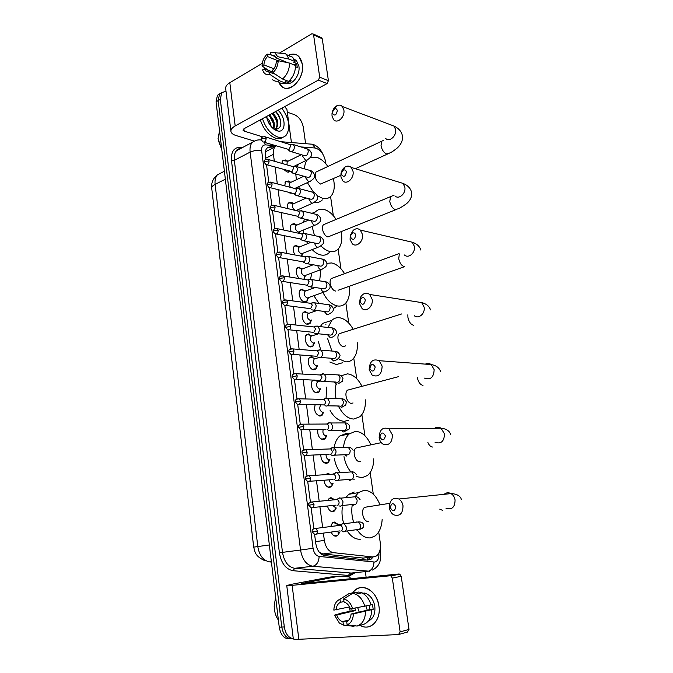 <?xml version="1.0" encoding="UTF-8"?>
<svg xmlns="http://www.w3.org/2000/svg" width="673" height="673" viewBox="0 0 673 673"><rect width="100%" height="100%" fill="white"/><g stroke="black" fill="none" stroke-linecap="round" stroke-linejoin="round"><path stroke-width="1.01" d="M290.029 171.312L287.194 172.086L283.897 169.579M281.802 163.371L282.702 160.712L285.562 159.981L287.405 160.99M291.611 193.21L288.338 192.369M284.687 185.849L285.579 181.744L288.389 180.987L290.357 182.063M287.825 208.613C287.203 206.174 287.421 204.289 288.481 202.977L291.241 202.194L293.344 203.339M291.241 231.655C290.013 228.593 290.071 226.17 291.417 224.403L294.126 223.604L296.364 224.832M294.993 254.974C292.932 251.399 292.73 248.421 294.387 246.04L297.029 245.224M299.342 278.58C296.044 274.828 295.388 271.261 297.382 267.879L299.965 267.055M308.36 297.946L307.107 301.1L304.659 301.925C300.478 301.655 297.306 292.705 300.41 289.937L302.934 289.096M311.363 320.314L310.051 323.486L307.67 324.319C303.43 324.15 300.267 314.998 303.481 312.196L305.929 311.355M314.384 342.91L313.012 346.099L310.707 346.923C306.417 346.873 303.254 337.51 306.577 334.683L308.949 333.833M317.437 365.742L316.007 368.93L313.778 369.755C309.429 369.822 306.265 360.24 309.706 357.38L312.003 356.539M320.525 388.809L319.027 392.006L316.882 392.822C312.465 393.007 309.319 383.189 312.878 380.304L313.248 380.001M323.62 412.154L322.064 415.308L320.012 416.116C315.301 414.332 313.702 410.488 315.208 404.574M326.75 435.751L325.135 438.855L323.183 439.637C319.103 438.552 317.32 435.17 317.824 429.5M329.896 459.583L328.239 462.645L326.38 463.411C322.847 462.797 320.987 459.903 320.777 454.721M333.076 483.651L331.36 486.688L329.602 487.42C326.573 487.151 324.714 484.753 324.007 480.228M325.522 474.642L327.734 473.523L330.199 474.339M336.29 507.972L334.515 510.975L332.866 511.673C330.308 511.648 328.508 509.755 327.473 506.012M327.801 500.443L329.257 498.365L330.981 497.633L334.792 499.77M339.529 532.545L337.695 535.515L336.164 536.179C334.06 536.305 332.403 534.934 331.183 532.057M330.636 526.53L332.647 522.694L334.254 521.996L338.41 524.545M319.263 552.18L322.788 553.955L363.832 558.136M323.393 533.109L324.352 540.427C325.656 547.536 328.668 551.608 333.387 552.651L372.859 556.975L376.527 555.948C379.681 553.214 380.935 548.84 380.279 542.825L378.706 531.897M321.475 414.879L321.913 415.443M268.998 149.986L266.188 151.417L265.212 153.427M265.667 150.432L266.18 151.425L274.963 146.941C273.558 148.683 273.053 151.147 273.431 154.344L274.332 161.217M275.114 167.106L277.326 183.906M278.092 189.727L280.355 206.821M281.112 212.584L283.409 229.981M284.157 235.676L286.488 253.368M287.236 259.021L289.609 277.007M290.349 282.61L292.763 300.89M293.495 306.451L295.943 325.025M296.675 330.552L299.157 349.413M299.889 354.907L302.413 374.053M303.136 379.53L305.693 398.963M306.417 404.423L309.016 424.133M309.74 429.593L312.373 449.572M313.096 455.041L315.763 475.289M316.487 480.774L319.195 501.276M319.919 506.794L322.661 527.548M276.132 145.932L274.963 146.941M325.892 163.884L325.539 161.453C323.814 153.856 320.289 149.372 314.964 148.001L300.907 146.933M373.288 494.142L370.184 472.53M364.901 435.7L361.872 414.618M356.715 378.689L353.762 358.12M348.732 323.048L345.846 302.968M340.933 268.729L338.124 249.128M333.32 215.688L330.578 196.541M305.391 275.795L303.775 279.303M302.446 253.864L301.841 256.262M299.519 232.151L299.367 233.396M293.277 638.685C288.507 637.853 285.52 633.932 284.317 626.925L220.307 99.368L218.178 100.614L219.558 94.069L221.989 92.462L219.558 94.069L218.178 100.614L281.777 627.076L218.178 100.614L216.05 101.859L217.438 95.314L219.869 93.707M292.705 638.635C287.018 639.199 283.375 635.346 281.777 627.076C283.375 635.346 287.018 639.199 292.705 638.635L292.78 638.635M290.231 638.753L290.164 638.761C284.486 639.325 280.843 635.48 279.253 627.228L216.05 101.859M314.594 534.312L315.78 543.464C317.067 550.548 320.079 554.594 324.823 555.62L367.551 560.113L371.185 559.103L373.078 557.067M370.512 557.362L367.34 560.096M269.528 114.864L270.479 115.966L269.528 114.864M287.295 112.189L294.446 114.679C299.09 116.875 302.059 121.115 303.346 127.39L305.618 143.686M365.346 571.596L366.129 577.224M220.307 99.368L221.678 92.807L225.985 91.048M275.106 146.781L270.983 146.478L266.887 148.153C265.482 149.894 264.969 152.342 265.339 155.513L265.843 159.451M266.542 164.826L268.813 182.29M269.52 187.666L271.816 205.366M272.515 210.75L274.853 228.685M275.551 234.078L277.915 252.24M278.614 257.65L281.011 276.048M281.709 281.465L284.141 300.108M284.839 305.542L287.295 324.428M288.01 329.871L290.492 349.001M291.207 354.461L293.722 373.835M294.438 379.32L296.986 398.946M297.702 404.448L300.293 424.327M301.008 429.854L303.624 449.976M304.347 455.537L306.997 475.92M307.721 481.506L310.404 502.142M311.136 507.762L313.854 528.658M267.299 147.715L272.994 147.942M378.941 606.104C381.364 620.413 370.066 631.602 360.005 625.318L361.788 626.168C371.488 630.483 381.154 619.404 378.941 606.104C377.099 589.716 359.836 581.396 352.719 592.837C356.589 587.714 361.451 586.292 367.307 588.555C373.532 591.71 377.41 597.557 378.941 606.104M329.913 577.081L291.661 584.282L286.748 585.502L292.149 585.342L390.046 575.785L398.938 573.993L301.327 583.6L339.301 576.13L329.913 577.081M286.757 585.569L293.285 638.727C293.226 639.266 295.077 639.451 298.837 639.291L398.542 634.546L400.124 631.888L409.016 629.432L407.443 632.065L399.165 634.378M398.938 573.993L399.779 574.153L401.209 576.29L392.325 578.107L400.124 631.888M392.325 578.107L390.895 575.945L390.046 575.785M401.209 576.29L409.016 629.432M363.824 593.981L364.505 593.056L363.824 593.981M350.919 578.721L349.539 576.954L339.301 576.13M367.248 610.175L365.927 606.112M369.284 605.33L369.755 609.578L351.07 614.037C350.759 617.864 349.304 620.422 346.704 621.709L347.125 624.847C351.037 623.223 353.123 619.572 353.384 613.877L373.187 609.343L372.48 604.346L370.89 604.716M348.353 620.615L342.237 621.667C339.714 620.514 337.88 618.285 336.752 615.004L355.521 610.579L354.982 608.316M359.205 612.094L357.733 607.769M361.956 592.913L366.322 593.645C370.873 595.925 373.708 600.181 374.811 606.398C375.458 613.784 373.296 618.672 368.324 621.07M364.329 594.074L364.875 593.14M351.769 608.829L352.189 610.815L341.438 613.095L334.506 615.156L336.752 615.004M355.209 592.778L355.142 592.324L348.951 593.645L339.958 599.231L340.378 602.327L343.987 601.527M358.802 592.004L361.796 592.837C366.221 594.991 369.275 599.029 370.958 604.943L350.381 608.93C349.262 605.734 347.487 603.555 345.047 602.385L344.063 602.041L343.642 598.928L352.618 593.325L358.802 592.004M342.994 621.936L343.415 625.066L353.375 626.269L355.134 625.823M352.618 593.325L355.613 594.175C360.047 596.345 363.109 600.417 364.791 606.381M343.415 625.066L339.352 623.038L334.506 615.156M349.514 606.886L333.842 610.125C334.094 604.547 336.13 600.913 339.958 599.231M343.642 598.928C347.891 599.963 350.902 603.244 352.686 608.762M336.079 609.965C336.391 606.188 337.821 603.647 340.378 602.327M350.179 611.286L349.581 608.232M371.656 609.965C371.496 617.696 368.703 622.533 363.269 624.485L357.077 626.058L347.125 624.847M365.489 611.437C365.33 619.236 362.52 624.107 357.077 626.058M351.07 614.037L353.384 613.877M369.755 609.578L373.187 609.343M352.189 610.815L355.521 610.579M278.395 620.136C275.686 616.207 274.281 611.496 274.172 605.994L275.627 597.094M395.884 506.777C393.326 502.445 391.459 502.739 390.281 507.652C392.822 511.993 394.689 511.699 395.884 506.777M389.423 507.913C389.566 500.047 392.712 497.078 398.862 499.004C401.091 500.46 402.479 502.723 403.009 505.802C402.883 513.642 399.779 516.637 393.688 514.811C391.383 513.356 389.961 511.051 389.423 507.913M367.651 506.836L364.623 507.316C360.299 510.302 363.445 522.349 368.299 521.331M355.041 496.767L358.482 492.619L363.908 490.331C370.638 490.323 375.955 495.034 379.833 504.472M382.171 519.295C381.717 526.883 379.404 532.41 375.24 535.859L370.638 537.853C365.683 538.4 361.191 535.725 357.178 529.844M353.636 522.298C351.844 516.62 351.356 510.984 352.164 505.389M360.795 539.157C355.891 539.704 351.449 537.13 347.461 531.426M343.735 523.535C342.019 517.974 341.573 512.456 342.389 506.979M345.771 497.675L348.765 494.293L354.217 492.022M385.393 435.835C382.903 431.746 381.078 432.142 379.925 437.021C382.399 441.126 384.224 440.722 385.393 435.835M379.151 437.795C379.437 429.668 382.701 426.69 388.927 428.852L392.418 434.918C392.14 443.019 388.918 446.031 382.735 443.953C380.8 442.582 379.606 440.529 379.151 437.795M358.818 447.41L355.958 448.016C351.954 450.969 355.167 462.216 359.836 461.594L360.644 461.434M343.508 447.452C344.096 441.345 346.023 436.811 349.287 433.858L355.554 431.368C361.78 431.713 366.844 436.104 370.747 444.525M373.725 458.826C373.641 466.347 371.589 471.891 367.584 475.458L362.116 477.704L356.606 476.551M333.833 450.75C334.254 444.113 336.231 439.2 339.764 436.003L346.057 433.521L349.035 433.908M354.494 479.117L353.771 479.302M350.574 471.588C347.318 467.525 345.123 462.553 343.996 456.664M340.277 472.639C337.366 468.728 335.39 464.067 334.372 458.658M375.206 366.978C372.783 363.117 371 363.613 369.864 368.468C372.278 372.337 374.062 371.841 375.206 366.978M369.174 369.713C369.603 361.376 372.943 358.373 379.193 360.694L382.138 366.12C381.717 374.432 378.411 377.469 372.211 375.223L369.174 369.713M350.196 389.44L347.52 390.155C343.827 393.057 347.075 403.598 351.584 403.337L353.039 402.967M341.127 375.837L347.403 373.851C353.157 374.508 357.969 378.596 361.847 386.125M365.405 399.855C365.691 407.367 363.908 412.961 360.055 416.637L353.805 419.052C348.378 418.799 343.625 415.174 339.562 408.166M348.513 420.305L344.349 421.298C338.906 421.062 334.153 417.479 330.098 410.53M336.037 398.66C334.977 393.604 334.961 388.91 335.995 384.586M326.077 398.071L326.607 387.135M365.321 300.116C364.303 297.273 362.772 296.886 360.72 298.947L360.097 301.883C362.453 305.534 364.194 304.945 365.321 300.116M359.491 303.582L360.257 297.853L360.997 296.482C363.63 292.999 366.516 292.326 369.645 294.454L372.152 299.308C373.439 306.165 366.415 312.508 362.066 308.52L359.491 303.582M341.766 332.891L339.31 333.673C335.911 336.517 339.175 346.452 343.533 346.502L345.56 345.888M328.003 327.473L331.789 320.373C333.968 318.279 336.525 317.395 339.453 317.732C344.761 318.64 349.321 322.468 353.132 329.223M357.195 342.355C357.868 349.901 356.345 355.563 352.635 359.348C350.658 361.165 348.353 361.99 345.703 361.838L338.275 358.659M342.498 362.764L336.424 364.522L329.846 362.024M331.915 351.037L327.616 338.603M320.71 349.926L318.371 341.514M320.255 326.632L322.619 323.402L331.789 320.373M355.714 235.171C355.05 232.866 353.779 232.303 351.912 233.472L350.692 235.558L350.608 237.207C352.913 240.648 354.612 239.967 355.714 235.171M350.069 239.319L350.271 235.365L353.216 230.309C355.714 228.34 358.078 228.256 360.316 230.057L362.461 234.414C363.757 241.287 356.438 247.925 352.282 243.761L350.069 239.319M326.885 263.294L331.696 262.966C336.567 264.06 340.858 267.627 344.551 273.667M349.11 286.345C350.153 293.933 348.892 299.662 345.325 303.523C343.247 305.542 340.731 306.375 337.796 306.013C331.94 304.903 326.994 300.385 322.947 292.461M336.264 306.619L333.253 308.596M333.547 277.713L331.318 278.529C328.188 281.297 331.461 290.702 335.676 291.047M319.641 280.851L320.903 269.621M318.994 303.414L313.854 295.716M311.397 288.902L310.951 286.849M310.505 279.085L311.877 273.045M346.376 172.061C345.872 170.076 344.778 169.478 343.112 170.252L341.413 173.003L341.388 174.341C343.634 177.579 345.299 176.822 346.376 172.061M340.917 176.856L340.975 173.642C341.564 170.681 342.936 168.46 345.089 166.997C347.361 165.676 349.388 165.81 351.18 167.417L353.031 171.346C354.334 178.21 346.797 185.151 342.826 180.86L340.917 176.856M325.547 223.84L323.536 224.681C320.651 227.365 323.915 236.307 328.003 236.913L395.817 209.69M312.104 213.383L315.385 211.961C317.723 209.496 320.634 208.672 324.125 209.496C328.575 210.733 332.571 214.039 336.121 219.415M341.169 231.857C342.557 239.445 341.539 245.199 338.132 249.111C335.978 251.307 333.286 252.114 330.073 251.517C326.96 250.861 323.923 248.985 320.962 245.872M329.24 252.594C327.07 254.789 324.369 255.597 321.147 255.025C318.093 254.402 315.107 252.602 312.196 249.633M314.501 235.6L312.104 226.49M307.712 243.626L306.509 241.355M303.7 233.203L303.203 230.242M303.456 222.283L304.465 219.061M311.17 213.156L313.004 212.996M337.308 110.7C336.895 108.967 335.953 108.37 334.473 108.9L332.42 112.088L332.42 113.215C334.616 116.269 336.239 115.428 337.308 110.7M332.016 116.101L332.016 113.392C332.63 109.766 334.279 107.209 336.971 105.695C339.015 104.778 340.774 105.03 342.263 106.477L343.869 110.036C345.173 116.858 337.459 124.118 333.673 119.735L332.016 116.101M317.749 171.236L315.957 172.078C314.156 176.949 315.679 180.944 320.516 184.057L340.824 175.333M310.27 157.499L316.722 157.28C320.785 158.626 324.504 161.697 327.886 166.483M333.379 178.724C335.078 186.328 334.304 192.108 331.057 196.053C328.845 198.409 326.01 199.166 322.535 198.316L317.235 195.683M322.325 199.906C320.222 202.136 317.547 202.935 314.291 202.321M313.711 192.52L307.368 182.627M304.499 168.873C304.642 165.087 305.576 162.092 307.292 159.888M299.569 188.726L298.61 186.69M296.389 179.741L295.767 173.987M297.062 166.719L298.602 164.094M333.741 535.557L335.448 535.826L336.887 535.203M336.98 524.124L333.715 522.534L332.033 523.283M338.839 524.73L333.715 522.534M342.448 531.603L343.903 531.855C345.754 531.334 346.603 529.786 346.444 527.211L344.248 523.729L342.759 523.476L340.917 524.713M340.748 531.09C342.086 530.719 342.7 529.592 342.582 527.733L340.992 525.201L338.99 525.462M337.939 524.612L336.382 525.79M336.752 531.308L339.024 532.612M302.32 64.145C305.374 81.45 284.351 97.333 278.992 82.325L281.44 86.009C289.18 94.725 304.928 78.606 302.32 64.145C300.293 55.279 295.615 52.359 288.288 55.388C292.393 53.327 295.952 53.722 298.955 56.582L302.32 64.145M284.62 106.662L286.9 109.304L291.367 142.028M253.906 140.968L236.046 135.534C233.102 134.617 231.411 133.304 230.965 131.605C230.612 129.628 232.017 127.744 235.18 125.935L318.379 80.087L319.709 77.185L328.416 80.693L327.103 83.57L244.038 128.72L242.961 130.15L244.206 131.126L262.781 136.913M230.898 131.05L225.707 88.819C225.337 86.657 226.7 84.613 229.813 82.686L262.293 63.329M321.122 37.562L322.266 38.798L313.576 34.895L319.709 77.185M313.576 34.895L313.181 33.986L311.7 33.869L279.615 52.99M322.266 38.798L328.416 80.693M278.21 60.688L276.3 61.815C276.014 65.18 274.794 67.965 272.632 70.177L272.96 72.65C276.216 69.588 277.957 65.601 278.21 60.688L289.567 63.085L295.556 65.517C295.388 72.12 293.041 77.395 288.524 81.324L282.509 79.019L272.96 72.65M275.249 74.173L265.709 70.909L264.413 68.823L272.893 72.104M287.043 55.169L292.62 57.18L295.01 61.554L293.748 62.286L296.709 63.498L297.264 67.435L295.54 66.745M294.008 59.073L296.44 60.595L298.896 66.105C300.537 75.342 291.493 86.548 285.377 83.09M269.562 71.977L269.89 74.434L279.438 80.777L285.445 83.065L285.226 81.467L288.204 82.602L291.274 80.869L289.718 80.272M285.445 83.065C282.618 84.007 280.178 83.528 278.142 81.61M279.438 80.777C276.603 81.736 274.163 81.248 272.128 79.33M279.312 53.091L285.285 53.613L286.631 54.706L289.02 59.098L277.663 56.675L275.753 57.802L287.943 62.74M295.01 61.554L289.02 59.098M269.89 74.434C267.248 75.174 265.137 74.392 263.547 72.095L262.554 69.916L264.413 68.823M273.861 68.755L263.892 64.852L262.033 65.954L268.527 70.413M262.033 65.954C262.268 61.134 263.984 57.188 267.173 54.109L267.501 56.549L278.033 60.789M270.521 54.454L267.173 54.109M275.131 56.574L270.554 54.715L270.226 52.267L274.845 52.704L277.663 56.675M263.892 64.852C264.169 61.529 265.372 58.761 267.501 56.549M270.554 54.715L274.525 55.809L275.753 57.802M289.567 63.085C289.39 69.74 287.035 75.048 282.509 79.019M296.709 63.498L294.185 64.953M288.002 81.13L288.204 82.602M285.327 61.68L285.402 62.202M281.852 108.16C289.23 118.742 290.719 127.702 286.311 135.046C284.166 137.41 281.306 138.066 277.73 137.014C270.79 134.238 265.709 128.122 262.495 118.684M283.047 137.191C281.003 138.714 278.504 139.033 275.551 138.142C268.603 135.382 263.522 129.292 260.316 119.87M274.878 129.418L274.449 129.553M275.072 129.266L275.543 128.837C277.722 125.649 277.495 121.678 274.87 116.909L271.858 113.594M275.173 129.292L276.401 128.383C279.034 123.142 277.806 118.061 272.716 113.131M273.246 128.661C274.121 125.119 273.364 121.577 270.992 118.044L268.451 115.445M273.751 129.065C275.282 123.723 273.802 119.028 269.301 114.99M269.923 124.951L267.139 119.256M271.076 126.474C270.647 122.764 269.175 119.744 266.659 117.405M272.986 128.434L275.408 129.334C281.373 128.45 282.441 123.697 278.622 115.091L276.485 112.147M278.033 110.237C285.975 117.262 286.16 132.556 278.176 131.058L276.897 130.764C271.572 128.417 268.098 123.664 266.491 116.513M221.804 149.658L218.052 138.621L219.541 130.856M221.821 149.843L218.212 140.043M269.881 124.774L267.173 119.348M273.314 123.184L270.024 116.833M276.771 121.569L273.297 114.847M280.834 124.656C280.75 119.592 278.959 115.251 275.476 111.634M330.603 511.085L332.159 511.337L333.707 510.681M333.522 499.635L330.393 498.18L328.643 498.979M332.832 505.465L335.886 508.039M338.856 505.894L340.403 506.155C342.237 505.6 343.079 504.043 342.927 501.494L340.849 498.138L339.268 497.869L337.526 499.021M337.249 505.314C338.578 504.91 339.184 503.783 339.074 501.932L337.577 499.501L335.6 499.694M327.49 486.873L328.904 487.101L330.552 486.411M328.794 474.431L327.154 474.078L325.631 474.633M329.282 479.849C329.72 482.322 330.763 483.635 332.42 483.778L332.765 483.71M335.305 480.455L336.937 480.732C338.763 480.143 339.596 478.579 339.444 476.047L337.484 472.825L335.819 472.539L334.178 473.599M333.791 479.815C335.112 479.378 335.709 478.251 335.6 476.417L334.187 474.078L332.243 474.204M324.42 462.906L327.423 462.393M326.06 454.502C326.035 457.556 327.07 459.306 329.173 459.735L329.677 459.625M331.797 455.293L333.514 455.587C335.314 454.956 336.147 453.383 335.995 450.876L334.153 447.772L332.403 447.469L330.872 448.445M330.367 454.586C331.68 454.124 332.277 452.988 332.168 451.171L330.83 448.916L328.929 448.984M321.391 439.175L324.327 438.619M323.225 429.433C322.401 432.823 323.318 434.994 325.951 435.927L326.615 435.776M328.34 430.4L330.123 430.703C331.915 430.03 332.731 428.457 332.588 425.975L330.847 422.981L329.03 422.678L327.608 423.561M326.985 429.618C328.281 429.138 328.878 427.994 328.769 426.194L327.507 424.024L325.648 424.04M318.388 415.695L321.257 415.09M321.004 404.675L320.55 405.222C318.994 408.503 319.734 410.883 322.762 412.364L323.578 412.162L322.249 413.693M324.916 405.769L326.767 406.08C328.542 405.373 329.358 403.792 329.215 401.335L327.566 398.45L325.682 398.138L324.386 398.929M299.165 404.305L323.637 404.927C324.924 404.414 325.513 403.27 325.404 401.487L324.218 399.392L322.409 399.35M315.418 392.443L318.211 391.804M316.419 380.733L314.518 380.06M312.28 381.011L313.753 380.127L318.136 381.557L317.362 381.978C315.873 385.192 316.621 387.547 319.616 389.044L320.567 388.784M321.534 381.398L323.444 381.717C325.21 380.977 326.018 379.387 325.875 376.947L324.319 374.18L322.375 373.86L321.198 374.567M295.792 379.193L320.323 380.489L322.081 377.031L320.441 374.785L323.604 373.851M312.474 369.418L315.2 368.754M313.063 357.683L310.556 357.212L309.117 358.103M310.556 357.212L314.956 358.541L314.198 358.961C312.777 362.108 313.534 364.438 316.487 365.952L317.572 365.632M318.194 357.287L320.163 357.607C321.913 356.833 322.712 355.243 322.569 352.82L321.105 350.153L319.103 349.825L318.043 350.448M292.444 354.36L317.042 356.303L318.783 352.837L317.235 350.667L320.415 349.817M309.563 346.629L312.205 345.93M309.74 334.868L307.393 334.523L305.988 335.423M307.393 334.523L311.801 335.751L311.077 336.18C309.706 339.251 310.48 341.556 313.399 343.087L314.611 342.7M314.888 333.429L316.907 333.749C318.649 332.942 319.439 331.343 319.305 328.946L317.917 326.371L315.864 326.052L314.93 326.582M289.146 329.787L313.803 332.378L315.528 328.895L314.055 326.792L317.261 326.043M306.686 324.058L309.244 323.334M306.434 312.28L304.263 312.053L302.9 312.953M304.263 312.053L308.68 313.189L307.982 313.61C306.678 316.621 307.46 318.901 310.337 320.449L311.666 320.003M311.624 309.816L313.694 310.135C315.418 309.302 316.209 307.696 316.066 305.315L314.754 302.842L311.843 302.968M285.874 305.466L310.589 308.697L312.306 305.197L310.901 303.161L314.123 302.505M303.834 301.714L306.299 300.966M303.161 289.928L301.159 289.802L299.847 290.702M301.159 289.802L305.601 290.845L304.919 291.266C303.674 294.21 304.465 296.465 307.309 298.03L324.024 292.074M308.402 286.454L310.514 286.765C312.222 285.899 313.004 284.284 312.861 281.928L311.624 279.539L308.798 279.598M282.643 281.415L307.41 285.259L309.109 281.751L307.78 279.783L311.019 279.202M299.914 267.804L298.097 267.761L296.818 268.662M298.097 267.761L302.547 268.72L301.891 269.133C300.696 272.018 301.504 274.256 304.305 275.837L320.987 269.587M305.214 263.328L307.359 263.631C309.05 262.731 309.832 261.116 309.698 258.777L308.52 256.48L305.786 256.472M279.438 257.608L304.263 262.058L305.954 258.541L304.692 256.632L307.94 256.144M296.7 245.906L295.068 245.931L293.832 246.831M295.068 245.931L299.527 246.806L298.896 247.218C297.752 250.045 298.56 252.257 301.336 253.856L317.984 247.319M302.059 240.438L304.238 240.741C305.921 239.807 306.695 238.183 306.56 235.87L305.441 233.649L302.8 233.581M276.283 234.044L301.151 239.1L302.825 235.567L301.622 233.724L304.894 233.321M294.917 224.816L292.074 224.311L290.871 225.211M292.074 224.311L296.532 225.102L295.935 225.505C294.833 228.282 295.649 230.469 298.391 232.084L314.998 225.27M298.938 217.783L301.151 218.069C302.816 217.11 303.59 215.486 303.456 213.19L302.396 211.044L299.838 210.918M273.154 210.725L298.072 216.37L299.729 212.828L298.593 211.044L301.866 210.725M291.88 203.339L289.104 202.893L287.951 203.793M296.027 210.573L312.045 203.439M295.851 195.355L298.097 195.633C299.746 194.648 300.511 193.016 300.377 190.737L298.871 188.347L296.911 188.49M270.058 187.649L295.018 193.866L296.667 190.316L295.582 188.591L298.871 188.347M289.104 202.893L293.579 203.599L292.991 204.003C291.939 206.283 292.578 208.378 294.9 210.304M289.954 193.185L291.005 193.05M288.868 182.063L286.176 181.685L285.058 182.568M292.805 173.163L295.068 173.424C296.709 172.406 297.466 170.774 297.34 168.511L296.381 166.517L294.017 166.29M267.004 164.809L291.998 171.598L293.638 168.04L292.604 166.366L295.901 166.197M286.176 181.685L290.652 182.316L290.088 182.711C289.281 183.914 289.398 185.47 290.442 187.372M287.253 172.103L289.197 171.295M285.89 160.99L283.274 160.67L282.189 161.545M289.785 151.181L292.074 151.433C293.706 150.39 294.454 148.75 294.328 146.504L293.411 144.577L291.14 144.316M263.984 142.205L289.011 149.549L290.635 145.974L289.651 144.358L292.957 144.266M288.204 161.125L287.211 161.613L286.967 164.868M362.36 558.186L372.859 556.975M367.963 557.656L367.239 560.087M322.788 553.955L333.387 552.651M315.544 541.622L324.352 540.427M265.692 158.248L273.431 154.344M211.743 188.364C211.499 186.993 212.626 185.655 215.116 184.36L257.793 546.56L253.704 547.124L211.743 188.364M221.854 172.532L217.396 174.812C215.453 177.108 214.695 180.288 215.116 184.36L225.354 179.195M269.351 544.97L257.793 546.56C259.349 555.528 263.303 560.643 269.654 561.896L271.412 562.064M279.253 627.228L284.317 626.925M269.654 561.896L271.362 561.694M309.58 322.939L309.698 323.789M275.106 145.612L265.482 144.888C262.655 144.973 261.385 146.983 261.671 150.929L313.063 548.285C313.921 553.029 315.94 555.738 319.145 556.428L374.878 562.073C377.856 561.055 379.193 558.052 378.891 553.071M380.624 552.331L379.084 552.676M308.436 143.913L312.314 144.224L315.208 148.026M355.243 572.639L350.507 575.348L348.412 575.457L293.108 570.712C285.832 569.299 281.264 563.326 279.404 552.802L231.478 160.611C230.94 151.846 233.893 147.37 240.345 147.194L242.818 147.362M239.882 148.447L240.656 148.497M352.787 572.891L350.498 574.692M369.67 571.251L312.768 566.254L294.656 568.306L351.769 573.102M319.145 556.428C318.817 561.98 316.697 565.253 312.768 566.254C306.333 564.95 302.253 559.541 300.545 550.034L282.492 552.365C284.149 561.719 288.204 567.036 294.656 568.306L293.108 570.712M373.952 562.106C373.725 567.339 371.681 570.418 367.82 571.335L349.901 573.194L348.412 575.457M313.063 548.285L300.545 550.034L250.137 152.123L234.33 160.317L282.492 552.365L279.404 552.802M261.671 150.929C257.776 150.054 253.931 150.458 250.137 152.123C249.666 147.967 250.356 144.729 252.207 142.424L236.459 150.71C234.591 153.007 233.876 156.212 234.33 160.317L231.478 160.611M240.867 148.388L236.459 150.71C236.711 149.65 238.2 148.859 240.934 148.354M240.345 147.194L241.043 148.296M258.222 139.95L261.351 139.774L262.142 138.764L266.146 138.352L265.49 136.922L264.287 136.585M264.422 142.339L265.482 144.888M325.925 324.874L325.841 324.226M238.368 148.96L238.629 149.566M268.729 147.639L270.983 146.478M292.149 585.342L298.837 639.291M446.031 508.351C451.97 510.025 454.982 507.215 455.074 499.913C454.544 497.053 453.19 494.949 451.003 493.603C448.529 492.308 446.241 492.543 444.163 494.31M439.738 509.133L442.716 510.428M435.061 442.304C441.101 444.239 444.23 441.421 444.466 433.866L441.042 428.213C438.846 426.875 436.693 426.901 434.59 428.289M427.885 442.531C429.189 445.467 430.796 446.973 432.722 447.057M424.486 378.117C430.56 380.228 433.782 377.402 434.152 369.637L431.25 364.564C429.357 363.252 427.397 363.109 425.353 364.127M417.378 377.721C418.37 382.239 420.238 384.779 422.997 385.343M414.282 315.696C418.556 319.448 425.403 313.559 424.116 307.14L421.643 302.581L416.385 301.765M407.83 314.804L407.931 317.429C408.898 321.862 410.757 324.462 413.516 325.236M404.414 254.974C408.511 258.92 415.645 252.762 414.349 246.318L412.229 242.213L407.628 241.136M399.333 253.881L398.736 258.718C399.678 263.059 401.529 265.709 404.288 266.676M392.578 195.801L390.609 196.6L389.768 201.496C390.693 205.753 392.536 208.445 395.287 209.589L397.751 208.899C399.114 208.622 402.042 206.889 406.517 203.7C410.656 200.142 412.288 196.171 411.43 191.797C410.353 188.036 407.544 185.235 403.001 183.393L399.03 182.164M394.866 195.885C398.778 199.965 406.147 193.546 404.835 187.102L403.001 183.393L351.18 167.417M383.492 140.413L381.751 141.212L381.027 145.713C381.936 149.886 383.77 152.62 386.512 153.94L389.112 153.318C390.929 152.241 391.282 152.754 397.306 147.959C401.604 143.837 403.245 139.513 402.227 135.004C401.175 131.142 398.424 128.164 393.983 126.061L390.576 124.774M385.595 138.369C389.339 142.541 396.885 135.853 395.573 129.426L393.983 126.061L342.263 106.477M317.479 531.022L312.146 531.779L314.569 534.295C316.495 534.766 317.463 533.672 317.479 531.022L315.889 528.414L313.938 528.616M356.909 522.122L356.202 521.945M345.215 531.233L356.715 529.668C359.348 530.265 360.669 528.827 360.686 525.344L358.49 521.92L355.731 522.273M355.815 529.786L357.052 530.08M354.368 522.45L355.016 522.366M229.813 82.686L235.18 125.935M243.912 128.787L244.206 131.126M327.103 83.57L318.379 80.087M314.005 504.43L308.705 505.238L311.035 507.711C312.987 508.208 313.971 507.114 314.005 504.43L312.499 501.923L310.564 502.075M341.59 505.608L353.106 504.405C355.765 505.053 357.119 503.606 357.144 500.073L355.075 496.783L352.358 497.044M351.945 504.523L353.586 505.162M310.573 478.133L305.306 478.983L307.553 481.422C309.513 481.944 310.522 480.85 310.573 478.133L309.151 475.718L307.233 475.819M337.997 480.261L349.539 479.412C352.223 480.101 353.594 478.654 353.645 475.079L351.693 471.908L349.018 472.076M348.219 479.513L350.162 480.505M307.166 452.121L301.941 453.022L304.103 455.419C306.08 455.974 307.107 454.872 307.166 452.121L305.828 449.8L303.935 449.85M334.431 455.184L346.015 454.679C348.723 455.411 350.111 453.955 350.187 450.338L348.345 447.284L345.72 447.377M344.593 454.746L346.763 456.092M303.809 426.404L298.619 427.347L300.705 429.702C302.69 430.283 303.725 429.181 303.809 426.404L302.539 424.167L300.68 424.175M330.906 430.367L342.532 430.215C345.257 430.972 346.662 429.517 346.763 425.858L345.022 422.922L342.464 422.93M341.034 430.232L343.407 431.94M300.478 400.957L295.321 401.949L297.348 404.271C299.334 404.868 300.385 403.766 300.478 400.957L299.292 398.811L297.466 398.769M327.415 405.811L339.099 405.996C341.825 406.786 343.255 405.331 343.373 401.638L341.733 398.803L339.234 398.744M337.552 405.97L340.084 408.031M297.188 375.795L292.065 376.83L294.025 379.118C296.019 379.732 297.079 378.63 297.188 375.795L296.061 373.725L294.286 373.641M323.957 381.507L335.701 382.037C338.435 382.853 339.873 381.398 340.016 377.662L338.469 374.937L336.046 374.802M334.128 381.961L336.794 384.367M293.933 350.894L288.852 351.979L290.744 354.234C292.747 354.864 293.807 353.754 293.933 350.894L292.873 348.908L291.14 348.782M320.533 357.464L332.336 358.322C335.078 359.163 336.534 357.7 336.693 353.931L335.23 351.306L332.891 351.113M330.763 358.204L333.539 360.938M290.719 326.262L285.663 327.389L287.497 329.619C289.499 330.266 290.576 329.147 290.719 326.262L289.71 324.352L288.027 324.193M317.151 333.657L329.021 334.851C331.764 335.718 333.228 334.245 333.404 330.443L332.025 327.911L329.77 327.667M327.457 334.691L330.308 337.753M287.531 301.899L283.383 302.387L282.509 303.06L284.292 305.264C286.294 305.929 287.371 304.802 287.531 301.899L286.58 300.057L284.948 299.864M324.193 311.422L327.12 314.796L328.458 314.333C334.742 311.229 333.135 309.328 333.152 308.158C331.856 305.954 330.418 304.819 328.845 304.76L326.683 304.465M313.803 310.093L325.732 311.624C328.483 312.508 329.955 311.027 330.157 307.199L328.845 304.76L314.754 302.842M284.376 277.789L280.254 278.269L279.388 279.001L281.129 281.179C283.123 281.844 284.208 280.717 284.376 277.789L283.476 276.014L281.911 275.795M320.971 288.397C321.526 290.458 322.518 291.687 323.957 292.065L325.337 291.611C331.587 288.338 329.905 286.446 329.93 285.302C328.676 283.106 327.263 281.953 325.69 281.836L323.62 281.499M310.489 286.774L322.493 288.624C325.236 289.525 326.716 288.044 326.935 284.183L325.69 281.836L311.624 279.539M281.264 253.94L277.15 254.402L276.309 255.185L277.991 257.338C279.985 258.02 281.078 256.884 281.264 253.94L280.405 252.224L278.9 251.98M317.807 265.599L317.824 265.7C318.337 267.829 319.339 269.116 320.828 269.57L322.241 269.116C328.382 265.776 326.75 263.757 326.75 262.672C325.53 260.485 324.142 259.307 322.569 259.139L320.584 258.76M307.208 263.69L319.28 265.869C322.022 266.777 323.511 265.297 323.747 261.402L322.569 259.139L308.52 256.48M278.176 230.334L274.088 230.789L273.255 231.621L274.895 233.758C276.881 234.44 277.974 233.295 278.176 230.334L277.369 228.685L275.913 228.416M314.678 243.046L314.737 243.39C315.242 245.51 316.243 246.806 317.732 247.285L319.179 246.84C325.631 242.793 323.368 241.927 323.595 240.269C322.35 238.032 320.979 236.837 319.473 236.669L317.58 236.257M303.96 240.833L316.108 243.34C318.842 244.257 320.331 242.768 320.592 238.856L319.473 236.669L305.441 233.649M275.122 206.981L271.051 207.419L270.226 208.302L271.833 210.422C273.818 211.103 274.912 209.959 275.122 206.981L274.357 205.391L272.969 205.097M311.599 220.719L311.675 221.299C312.179 223.402 313.181 224.706 314.67 225.228L316.15 224.79C322.005 221.207 320.365 220.256 320.483 218.077C319.263 215.848 317.908 214.628 316.403 214.418L314.602 213.98M300.755 218.203L312.97 221.038C315.696 221.964 317.193 220.458 317.463 216.529L316.403 214.418L302.396 211.044M272.102 183.864L268.056 184.301L267.24 185.226L268.805 187.33C270.782 188.011 271.875 186.858 272.102 183.864L271.37 182.333L270.041 182.021M308.562 198.619L311.624 203.381L313.138 202.952C318.8 199.393 317.336 198.333 317.387 196.112C316.142 193.832 314.796 192.587 313.366 192.385L311.641 191.931M297.584 195.801L309.866 198.956C312.583 199.889 314.081 198.375 314.375 194.421L313.366 192.385L299.376 188.676M269.107 160.99L265.086 161.411L264.279 162.386L265.81 164.473C267.778 165.163 268.872 164.002 269.107 160.99L268.418 159.509L267.147 159.181M305.567 176.747L305.643 177.773L308.621 181.752L310.16 181.34C315.847 177.571 314.249 176.629 314.325 174.357C313.105 172.069 311.776 170.807 310.354 170.563L308.714 170.092M294.454 173.626L306.795 177.092C309.496 178.025 311.002 176.511 311.305 172.532L310.354 170.563L296.381 166.517M261.351 139.782L262.849 141.86C264.8 142.541 265.902 141.372 266.146 138.352M302.614 155.101L302.673 156.321L305.643 160.325L307.208 159.93C312.743 156.153 311.263 155.135 311.296 152.813C310.102 150.525 308.789 149.238 307.368 148.96L305.811 148.472M291.35 151.661L303.759 155.446C306.451 156.38 307.956 154.849 308.276 150.861L307.368 148.96L293.411 144.577M337.695 535.515L335.566 535.809M334.515 510.975L331.368 511.48M331.36 486.688L328.289 487.244M328.239 462.645L325.236 463.26M325.135 438.855L322.216 439.519M322.064 415.308L319.238 416.015M319.027 392.006L316.285 392.746M316.007 368.93L313.357 369.704M313.012 346.099L310.463 346.889M310.051 323.486L307.595 324.302M307.107 301.1L304.751 301.941M304.196 278.942L303.405 279.245M289.996 171.354L288.212 172.212M211.701 188.028C211.187 182.677 213.089 178.269 217.396 174.812L224.395 171.228M253.704 547.124C255.075 552.053 254.789 555.957 264.733 560.651M217.438 95.314L221.678 92.807M368.619 559.398L371.185 559.103M372.447 570.048C378.605 566.826 379.799 562.266 380.237 560.525L380.632 552.348L380.178 549.21M322.88 154.176C320.962 149.793 318.119 146.697 314.341 144.914L312.314 144.224L280.734 141.692M261.402 140.034C258.424 139.437 255.361 140.236 252.207 142.424M399.779 574.153L390.895 575.945M342.237 621.667L348.908 620.035M364.043 594.141L366.322 593.645M355.613 594.175L361.796 592.837M461.232 499.391C461.131 497.591 458.591 493.864 451.003 493.603L398.862 499.004M358.482 492.619L348.765 494.293M364.623 507.316L389.717 503.328M450.725 434.497C449.429 430.821 446.207 428.726 441.042 428.213L388.927 428.852M349.287 433.858L339.764 436.003M355.958 448.016L381.28 442.649M440.504 371.37C439.233 367.71 436.146 365.439 431.25 364.564L379.193 360.694M347.52 390.155L398.483 376.67M360.417 299.51L360.257 297.853M360.72 298.947L360.997 296.482M430.552 309.916C429.34 306.24 426.371 303.801 421.643 302.581L369.645 294.454M339.31 333.673L401.638 313.954M350.692 235.558L350.271 235.365M351.912 233.472L353.216 230.309M420.861 250.078C419.733 246.385 416.856 243.761 412.229 242.213L360.316 230.057M338.073 290.265L404.439 266.701M331.318 278.529L398.71 253.746M341.413 173.003L340.975 173.642M343.112 170.252L345.089 166.997M323.536 224.681L393.36 195.456M332.42 112.088L332.016 113.392M334.473 108.9L336.971 105.695M355.361 168.704L387.387 154.1M315.957 172.078L381.751 141.212M339.293 532.57L338.107 533.689M344.248 523.729L358.49 521.92C361.451 521.869 363.159 522.803 363.605 524.721C364.11 527.094 362.68 528.658 359.306 529.424M312.146 531.779C312.465 531.325 310.876 529.096 315.889 528.414L340.992 525.201M337.047 524.999L341.169 524.393M340.353 525.007L343.348 523.459M316.579 534.025L339.697 530.913M321.862 37.898L313.181 33.986M265.709 70.909L268.771 72.095M294.345 59.737L296.44 60.595M286.631 54.706L292.62 57.18M274.845 52.704L285.285 53.613M276.393 128.383L275.543 128.837M275.408 129.334L278.176 131.058M336.079 508.006L334.876 509.183M360.08 499.652C358.499 497.322 356.825 496.371 355.075 496.783L340.849 498.138M308.705 505.23C307.881 503.698 309.151 502.596 312.499 501.923L337.577 499.501M333.917 499.854L330.3 498.197M336.954 499.299L339.983 497.86M313.021 507.509L336.13 505.12M332.899 483.685L331.68 484.939M356.589 474.844C355.041 472.539 353.409 471.563 351.693 471.908L337.484 472.825M305.306 478.966C305.668 478.52 303.969 476.265 309.151 475.718L334.187 474.078M327.818 474.49L326.918 474.103M333.589 473.859L336.651 472.522M309.504 481.279L332.613 479.605M329.762 459.609L328.508 460.938M353.14 450.287C351.676 448.041 350.078 447.04 348.345 447.284L334.153 447.772M301.941 453.005C302.379 452.567 300.436 450.38 305.828 449.8L330.83 448.916M330.25 448.698L333.345 447.461M306.022 455.335L329.131 454.368M326.657 435.768L325.37 437.198M330.847 422.981L345.022 422.922C346.704 422.728 348.269 423.746 349.724 425.992L349.051 429.105L344.509 431.494M298.61 427.321C299.056 426.85 297.13 424.646 302.539 424.167L327.507 424.024M326.952 423.797L330.073 422.669M302.572 429.677L325.698 429.399M327.566 398.45L341.733 398.803C343.423 398.685 344.955 399.728 346.343 401.941L345.754 405.011L341.236 407.577M295.321 401.916C295.809 401.47 293.722 399.291 299.292 398.811L324.218 399.392M323.679 399.165L326.826 398.13M320.533 388.792L319.17 390.433M324.319 374.18L338.469 374.937C340.101 374.853 341.606 375.921 342.994 378.133L342.439 381.212L337.997 383.904M292.065 376.787C292.309 376.19 291.072 373.809 296.061 373.725L320.954 375.021M317.362 381.978L321.013 380.96M317.513 365.649L316.108 367.399M321.105 350.153L335.23 351.306C336.87 351.289 338.351 352.383 339.68 354.578C341.211 355.79 337.501 360.148 334.784 360.476M288.843 351.929C289.323 351.474 287.304 349.194 292.873 348.908L317.723 350.902M314.198 358.961L318.783 357.59M314.527 342.725L313.08 344.61M317.917 326.371L332.025 327.911C333.665 327.961 335.12 329.072 336.399 331.251C337.922 332.395 334.313 336.912 331.604 337.291M285.655 327.33C285.949 326.75 284.578 324.352 289.71 324.352L314.527 327.028M311.077 336.18L318.48 333.791M311.574 320.028L310.076 322.047M282.5 303.001C281.92 301.033 283.274 300.057 286.58 300.057L311.355 303.405M307.982 313.61L317.017 310.505M308.52 297.718L307.098 299.704M306.812 285.36L307.889 285.941M279.379 278.933C278.807 276.931 280.178 275.964 283.476 276.014L308.209 280.018M304.919 291.266L315.216 287.506M305.584 275.509L304.154 277.587M303.582 262.176L304.718 262.823M276.292 255.109C276.51 253.183 276.292 252.064 280.405 252.224L305.105 256.876M301.891 269.133L313.197 264.767M302.673 253.519L301.226 255.69M300.385 239.218L301.588 239.95M273.238 231.546C273.465 229.577 273.272 228.467 277.369 228.685L302.017 233.96M298.896 247.218L311.002 242.28M299.788 231.739L298.804 233.27M297.222 216.496L298.492 217.303M270.218 208.218C270.453 206.224 270.243 205.147 274.357 205.391L298.963 211.28M295.935 225.505L308.68 220.046M296.928 210.169L296.591 210.708M294.101 194.009L295.43 194.892M267.223 185.134C266.794 182.879 268.174 181.946 271.37 182.333L295.943 188.819M292.991 204.003L306.282 198.03M294.707 188.499L309.117 181.819M291.014 171.741L292.402 172.7M264.27 162.294C263.833 160.014 265.221 159.089 268.418 159.509L292.948 166.593M290.088 182.711L303.809 176.25M294.395 166.13L306.223 160.41M287.968 149.692L289.398 150.735M261.334 139.69C260.905 137.393 262.285 136.468 265.49 136.922L289.979 144.577M287.75 161.226L283.274 160.67M287.211 161.613L301.294 154.697"/></g></svg>
